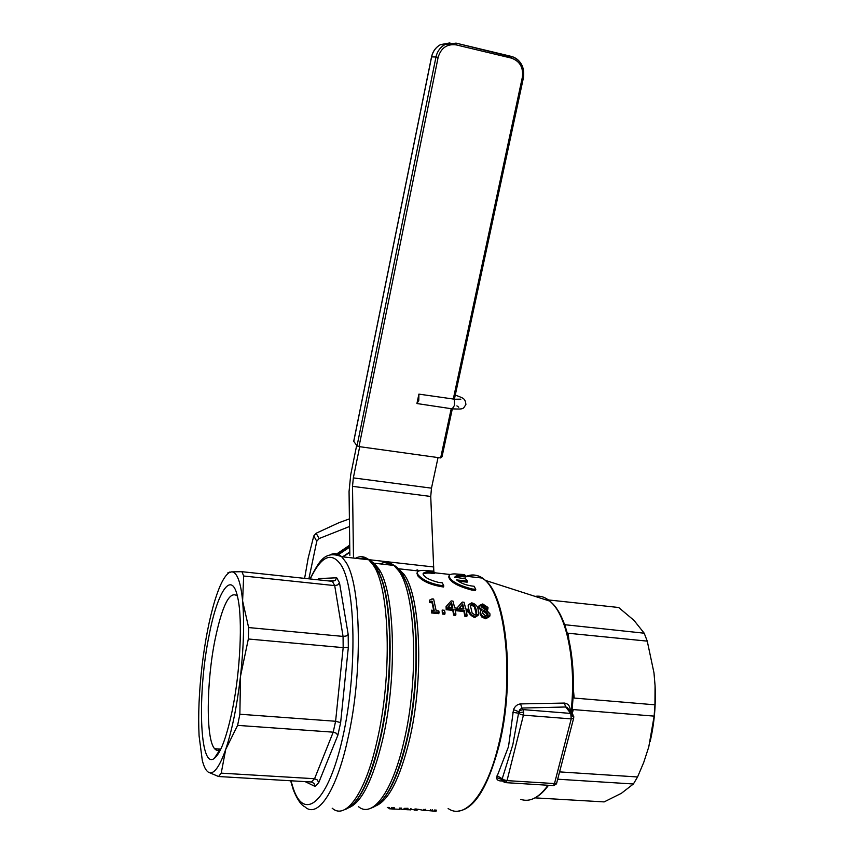 <?xml version="1.0" encoding="UTF-8"?>
<svg xmlns="http://www.w3.org/2000/svg" width="854" height="854" viewBox="0 0 854 854"><rect width="100%" height="100%" fill="white"/><g stroke="black" fill="none" stroke-linecap="round" stroke-linejoin="round"><path stroke-width="1.28" d="M399.512 808.055L399.426 809.304L394.409 809.037M392.594 809.026L392.669 807.767L394.473 807.863L394.399 809.122L389.275 808.759L388.762 807.382M388.709 808.119L387.289 807.436M391.26 808.866L391.345 807.617M389.275 808.759L389.371 807.51M434.12 811.193L434.408 810.019L436.319 810.126L436.042 811.3L425.164 810.339M411.009 808.695L410.731 809.859L403.857 809.56L404.134 808.375L407.998 808.29M414.67 810.158L414.948 808.973L417.126 809.09L416.848 810.275L410.881 809.261M423.274 810.617L423.552 809.432L425.356 809.528L425.068 810.713L418.481 809.314L416.848 810.275M305.124 781.623L314.987 786.395L318.723 782.648L337.864 735.23L340.639 722.623L348.325 647.428L348.186 634.437L339.486 582.727L336.711 577.795L318.617 578.574L318.318 579.834M336.711 577.795L335.195 580.453L332.355 581.328L334.715 585.609L243.678 576.012L242.6 600.938L248.631 627.562L343.062 636.411L343.169 647.631L248.343 638.995L240.518 676.165L239.867 714.232L335.601 721.267L333.209 732.166L237.604 725.377L225.723 749.364C232.117 730.149 237.049 705.756 240.518 676.165C243.721 646.606 244.415 621.531 242.6 600.938C241.682 591.267 240.241 583.933 238.298 578.948C236.334 574.037 234.049 571.689 231.434 571.881L241.938 571.7L332.355 581.328M339.486 582.727L337.682 584.937L334.715 585.609L343.062 636.411L346.19 635.995L348.186 634.437M348.325 647.428L343.169 647.631L335.601 721.267L340.639 722.623M337.864 735.23L336.22 733.18L333.209 732.166L314.571 778.72L311.368 781.986L218.571 776.521L208.355 772.187C213.532 775.08 219.329 767.468 225.723 749.364L221.218 773.148L314.571 778.72L317.4 779.969L318.723 782.648M314.987 786.395L314.026 783.374L311.368 781.986M239.867 714.232L237.604 725.377M248.631 627.562L248.343 638.995M241.938 571.7L243.678 576.012M227.933 572.746L231.434 571.881L229.171 572.66C224.388 575.852 219.627 585.129 214.877 600.479C209.337 618.872 205.045 640.863 201.982 666.451C199.025 692.114 198.064 715.268 199.089 735.913L202.281 760.327C203.871 766.646 205.899 770.607 208.355 772.187M221.218 773.148L218.571 776.521M232.267 710.4C226.556 737.504 220.535 753.527 214.215 758.48C199.356 769.796 197.327 692.263 209.038 635.707C217.524 590.712 232.042 568.881 237.839 598.067C242.696 619.652 240.358 671.276 232.267 710.4M237.433 596.241L237.113 595.846C229.641 590.594 222.286 605.198 215.037 639.667C206.433 681.876 205.739 739.201 214.61 748.702C216.233 750.613 218.058 750.869 220.076 749.492L221.005 748.734M570.077 711.158L570.173 711.168C570.312 706.301 568.369 703.6 564.345 703.066L520.588 703.909C517.385 704.24 515.015 706.141 513.489 709.631L508.536 746.567L496.59 777.546C496.676 779.841 498.256 780.983 501.351 780.951L502.44 780.887M564.643 624.69L644.204 633.198L647.257 641.13L568.23 633.241L567.366 634.458M573.087 696.384L574.187 698.06L654.943 704.817L654.143 716.122L573.29 709.578L571.934 711.04M520.588 703.909L521.901 708.041L565.722 706.995L564.345 703.066M573.247 715.076L570.739 713.421L565.722 706.995L567.067 707.304L568.358 708.969M505.867 782.659L552.623 785.541L553.445 785.499L554.492 783.566L556.637 783.139L573.664 718.203M497.071 775.667L504.031 779.862L507.02 780.62L506.006 782.574L505.237 782.616L502.942 781.463L501.971 779.574L512.848 744.635L518.559 713.197L512.816 712.343M502.163 780.375L501.971 779.574L496.59 777.546M502.088 780.15L501.351 780.951M513.489 709.631L518.901 711.798L519.67 709.834L521.901 708.041L523.022 709.61L520.129 710.475L518.602 712.834L523.694 712.001L523.427 715.14L520.406 714.392L518.602 712.834M571.475 715.78L573.781 716.698L573.685 718.097L571.23 718.897L570.739 713.421L523.022 709.61L523.694 712.001M480.962 610.354L478.934 607.834L478.902 606.607M487.976 608.699L487.324 610.621M489.929 615.435L489.684 616.46L485.745 618.766L481.966 617.164L480.087 614.058L480.097 612.564M434.707 572.511L432.914 571.091L423.36 570.397C419.538 570.397 417.489 571.112 417.2 572.554L417.916 574.593C422.719 580.282 431.345 584.061 443.792 585.908L442.287 582.812L438.508 582.396C428.986 579.93 423.84 577.048 423.082 573.739C423.883 571.924 427.758 571.507 434.707 572.511L434.462 573.589C428.441 572.724 424.651 572.927 423.104 574.208M443.792 585.908L443.536 587.008C431.089 585.161 422.463 581.382 417.67 575.671L417.019 573.344M433.672 610.418L432.103 602.817L429.381 602.529L429.402 600.213L429.658 601.333L432.38 601.611L434.206 610.471L431.462 610.194L431.718 611.656L439.073 612.403L438.807 610.941L436.138 610.674L433.629 599.038L432.081 598.878L429.402 600.213M439.073 612.403L438.775 613.674L431.419 612.937L431.462 610.194M466.07 576.002L464.17 574.582L454.798 573.899C451.2 573.909 449.268 574.593 449.012 575.948C450.314 580.859 457.99 585.203 472.027 588.961L475.763 589.367L474.151 586.282C466.86 585.577 461 583.453 456.58 579.909L467.416 581.104L465.686 578.884L454.84 577.165C455.598 575.415 459.345 575.03 466.07 576.002L465.825 577.058C460.018 576.226 456.356 576.418 454.862 577.635M467.416 581.104L467.17 582.172L458.31 581.2M475.763 589.367L475.507 590.466L471.782 590.061C457.733 586.282 450.069 581.937 448.756 577.026L448.83 576.738M456.751 609.521L456.442 608.091L454.67 607.909L453.004 601.109L451.179 600.917L446.076 606.596L446.471 608.464L453.058 609.137L453.997 613.93L455.919 614.122L454.979 609.34L456.751 609.521L456.463 610.749L455.246 610.621M455.919 614.122L455.62 615.382L453.698 615.19L452.769 610.375L446.183 609.692L446.076 606.596M467.875 610.663L467.554 609.233L465.793 609.051L464.074 602.273L462.26 602.081L457.242 607.749L457.659 609.617L464.202 610.29L465.174 615.061L467.085 615.254L466.113 610.482L467.875 610.663L467.586 611.891L466.391 611.763M467.085 615.254L466.786 616.524L464.875 616.321L463.914 611.517L457.37 610.845L457.242 607.749M478.176 615.264L474.685 617.623C470.234 615.414 468.163 612.862 468.451 609.959L468.163 605.625M444.763 614.282L442.351 614.037L442.158 610.066L442.65 612.777L445.062 613.023L444.763 614.282M559.744 771.899L637.564 776.969L633.39 783.993L557.854 779.211M535.02 797.871L604.162 801.906L621.402 793.291L633.39 783.993M617.442 607.365L548.46 599.946M545.845 599.657L544.991 599.572M637.564 776.969L643.724 762.441L648.773 746.919L654.143 716.122M654.943 704.817L655.061 685.719L653.983 672.877L655.093 685.943C655.979 705.009 654.324 723.519 650.15 741.486M482.734 603.97L479.147 605.582L479.211 606.65C478.87 607.098 479.809 608.101 482.051 609.639L480.332 611.549L480.375 612.83L482.264 615.915L486.043 617.506L489.972 615.222L489.929 613.78L486.545 610.226L487.986 607.45L482.734 603.97M481.133 606.66L481.08 605.988L483.065 605.123L486.075 607.269L486.15 608.464L485.275 609.617L481.133 606.66M483.353 610.247L485.691 611.283L487.954 613.748L487.997 614.837L485.777 616.086L482.339 612.905L483.353 610.247L482.243 612.222M485.894 609.051L482.777 606.297L481.122 606.628M487.73 615.446L485.403 612.499L483.054 611.453M485.691 611.283L485.403 612.499M429.658 601.333L429.381 602.529M432.081 598.878L431.836 599.935M432.38 601.611L432.103 602.817M431.718 611.656L431.419 612.937M447.742 607.194L451.585 602.785L452.759 607.706L447.742 607.194M451.585 602.785L448.435 607.269M452.182 607.653L451.307 603.97M446.471 608.464L446.183 609.692M453.058 609.137L452.769 610.375M453.997 613.93L453.698 615.19M458.908 608.347L462.687 603.949L463.893 608.859L458.908 608.347M462.687 603.949L459.58 608.411M463.306 608.795L462.409 605.134M457.659 609.617L457.37 610.845M464.202 610.29L463.914 611.517M465.174 615.061L464.875 616.321M471.782 602.849L468.376 604.728L468.739 608.753C469.561 613.087 471.643 615.627 474.984 616.364L478.475 614.047L478.155 609.713C477.802 606.287 475.678 604.002 471.782 602.849M474.643 605.625L476.148 609.51L476.553 613.471L474.675 614.773L472.145 613.044L470.287 605.262L472.155 604.152L474.643 605.625L474.365 606.81L471.867 605.326L470.234 605.849M476.329 614.122L474.365 606.81M442.65 612.777L442.351 614.037M445.062 613.023L444.56 610.311L442.158 610.066M431.943 810.852L432.22 809.709M403.857 809.56L400.675 809.069L400.942 807.927M400.857 808.279L399.491 808.268M410.358 809.902L410.635 808.727M653.983 672.877L647.257 641.13M644.204 633.198L633.999 620.378L618.659 607.493M438.038 457.573L431.483 488.157L430.736 496.462L433.843 571.785M353.471 556.776L352.51 486.342L353.342 477.888L359.694 446.685M356.673 445.414L350.727 474.707L349.062 491.488L349.852 555.356M353.769 441.369L357.036 445.884L359.011 446.589L440.653 457.936L442.03 456.73L452.31 408.885M454.285 399.33L454.541 405.298L452.236 408.852L416.923 403.536L418.898 394.121L454.296 399.17M416.923 403.536L418.812 400.312L418.898 394.121M442.073 456.1L442.03 456.73M349.724 545.151L336.732 553.926M349.499 526.512L319.14 538.543L316.77 541.276L308.881 578.831M319.14 538.543L316.129 533.248L313.781 535.96L316.77 541.276M349.403 518.89L338.814 522.755L316.129 533.248M313.781 535.96L308.177 558.1L304.611 578.371M375.888 805.877C388.719 800.39 399.853 778.634 409.279 740.621C424.331 678.471 420.584 595.676 403.867 574.155L396.918 567.323M466.53 576.322C471.867 574.069 477.044 574.646 482.062 578.041C505.408 590.637 515.592 679.603 498.063 746.855C486.3 795.352 464.362 820.053 448.126 808.514M457.84 811.161C473.959 809.496 487.591 788.061 498.747 746.876C515.4 682.837 507.127 597.544 485.446 580.41C479.67 575.126 473.618 573.792 467.298 576.407M380.201 571.379L379.048 572.554M377.788 570.013L378.845 569.031M386.99 564.654L393.352 565.359M395.477 566.512L401.508 572.81L406.291 582.012C419.25 611.293 420.157 685.41 406.824 741.005C399.576 771.109 390.854 791.391 380.66 801.853M371.042 808.119L372.547 807.564C385.506 802.045 396.779 779.958 406.355 741.283C419.762 685.356 418.855 610.802 405.842 581.393L401.038 572.148C396.064 565.028 390.652 562.444 384.791 564.409M378.151 568.508L377.361 569.234M380.308 563.907C385.047 561.462 389.595 561.964 393.929 565.423L398.669 570.803C415.599 592.708 419.303 677.777 403.889 741.667C392.306 792.565 372.376 818.516 358.413 806.614M348.987 807.638C361.68 802.386 372.856 779.894 382.517 740.172C397.75 675.93 394.708 590.488 378.557 568.572L374.041 563.202L371.49 561.452M362.011 559.018L368.458 559.744M369.536 560.309L376.166 567.216L380.297 575.447C393.128 604.707 393.705 682.314 379.998 740.557C372.451 772.496 363.526 793.665 353.225 804.073M345.283 809.432C358.189 804.468 369.601 781.602 379.507 740.834C393.288 682.261 392.723 604.205 379.827 574.817L375.685 566.544C370.892 559.285 365.64 556.701 359.929 558.783M355.52 558.281C360.153 555.74 364.573 556.242 368.768 559.776L373.273 565.188C389.616 587.467 392.573 675.215 376.988 741.229C365.266 793.697 345.646 820.406 332.185 808.204M293.701 790.804C297.523 799.878 301.238 805.194 304.835 806.752C317.442 818.986 336.22 792.053 347.77 739.19C363.11 672.696 361.103 584.424 345.87 562.135L341.653 556.723C338.163 553.573 334.458 552.858 330.573 554.598M310.248 578.969C321.339 555.762 331.694 551.236 341.29 565.391C355.712 588.203 357.399 672.077 342.838 736.917C328.459 802.055 304.568 822.188 293.317 788.584L290.958 780.78M318.617 578.574L317.677 579.759M548.012 785.253C538.959 797.743 529.896 802.45 520.812 799.376M535.138 596.391C540.283 595.526 545.236 597.117 549.987 601.173L552.794 603.949C567.867 619.908 576.365 666.408 570.974 712.311M546.87 600.17L540.753 598.206M565.583 625.203L564.291 623.73M574.187 698.06L573.344 688.858M568.743 638.824L568.23 633.241M572.18 713.859L573.29 709.578M553.445 785.499L555.975 784.41L556.925 782.766M502.12 778.869L506.006 782.574M507.02 780.62L523.427 715.14L571.23 718.897L554.492 783.566L507.02 780.62M568.262 708.841L573.792 716.784M479.211 606.65L478.934 607.834M486.075 607.269L485.787 608.454M483.065 605.123L482.777 606.297M487.954 613.748L487.655 614.976M486.043 617.506L485.745 618.766M480.375 612.83L480.087 614.058M482.264 615.915L481.966 617.164M468.739 608.753L468.451 609.959M474.984 616.364L474.685 617.623M425.431 810.371L425.708 809.24M430.331 810.766L430.597 809.624M401.092 809.24L401.359 808.087M407.657 809.784L407.945 808.589M417.062 569.799L417.852 570.91M344.258 556.018L349.82 552.41M338.568 554.588L349.745 547.104M355.68 558.196L360.153 558.697M369.206 559.722L433.832 566.992M352.51 486.342L430.736 496.462M353.342 477.888L431.483 488.157M359.011 446.589L438.134 57.367L435.988 56.972L357.036 445.884M451.211 408.724L440.653 457.936M353.727 441.582L431.601 56.898L435.988 56.972C437.045 52.115 439.511 48.304 443.375 45.55L444.987 44.568L440.515 44.621L449.919 42.903M431.59 56.951L431.601 56.898C432.647 52.094 435.092 48.326 438.913 45.593L440.515 44.621C435.775 47.269 432.775 51.368 431.526 56.908L353.684 441.475M456.089 43.127L444.987 44.568L456.025 43.127M438.134 57.367C441.016 47.877 447.048 43.714 456.239 44.899L511.375 58.104L511.471 56.866L456.153 43.148M521.356 64.157C518.954 60.111 515.581 57.517 511.247 56.364M511.375 58.104C519.883 61.157 523.545 67.53 522.36 77.212L523.363 77.554M522.36 77.212L453.218 399.384M456.239 44.899L456.185 43.17L511.29 56.396C520.726 59.812 524.783 66.868 523.47 77.543L454.381 399.245L460.85 399.17L458.267 399.597M418.748 571.006L399.128 568.828L402.362 573.621L406.291 582.012L400.174 571.326L393.929 565.423L374.041 563.202L380.297 575.447L374.863 565.764L368.768 559.776L341.653 556.723C323.783 549.549 318.542 563.149 309.949 578.937M290.638 780.769L293.274 789.63M334.971 580.624L328.107 580.869M229.171 572.66L229.577 572.084M220.076 749.492L214.215 758.48M220.588 749.097L214.61 748.702M571.689 713.229C577.133 667.38 569.106 620.741 553.04 604.056L549.987 601.173L485.446 580.41L482.062 578.041L466.017 576.258M548.503 785.285C544.115 791.359 539.547 795.597 534.796 797.988M553.296 785.584L554.171 785.456M450.378 574.518L434.643 572.778M448.756 577.026L449.012 575.948M416.955 573.632L417.2 572.554M479.147 605.582L478.859 606.756M480.332 611.549L480.044 612.766M433.512 571.529L423.36 570.397M464.811 575.02L454.798 573.899M468.376 604.728L468.099 605.913M478.389 614.389L478.176 615.286M417.766 570.056L418.417 570.974M452.663 408.874C464.672 409.376 462.804 408.863 465.9 404.582C465.259 397.911 463.017 398.242 455.278 395.039M342.561 556.829L349.809 551.962M338.184 554.406L349.745 546.688M458.769 407.198L456.89 405.885"/></g></svg>
